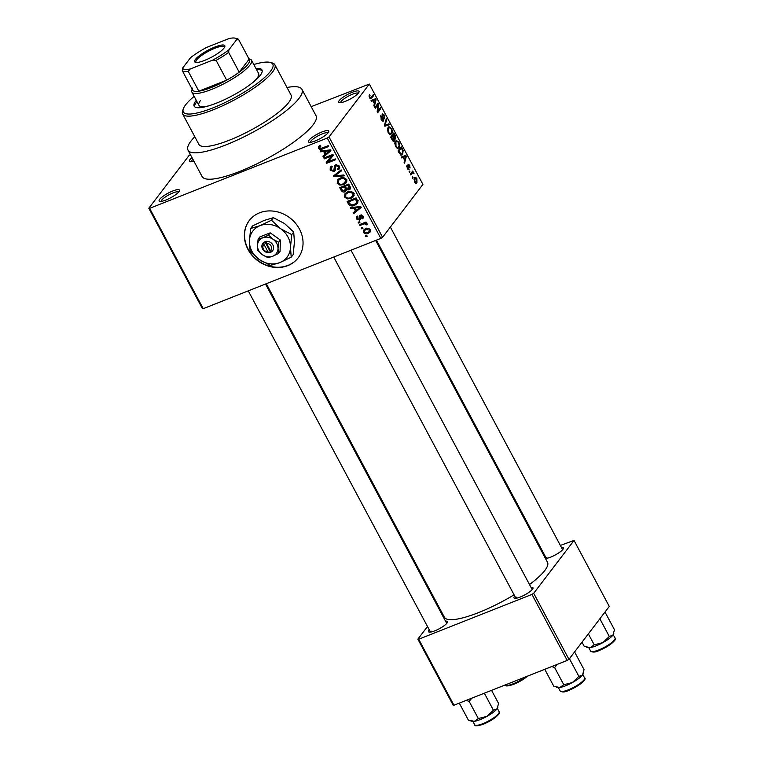 <?xml version="1.0" encoding="UTF-8"?>
<svg xmlns="http://www.w3.org/2000/svg" width="764" height="764" viewBox="0 0 764 764"><rect width="100%" height="100%" fill="white"/><g stroke="black" fill="none" stroke-linecap="round" stroke-linejoin="round"><path stroke-width="1.15" d="M193.884 161.156A11.527 2.636 151.9 0 1 189.959 161.681A11.527 2.636 151.9 0 1 189.902 159.676A11.527 2.636 151.9 0 1 192.003 157.623M192.939 159.37A9.989 2.282 -28.1 0 0 191.888 160.488A9.989 2.282 -28.1 0 0 191.382 161.72M358.507 92.969A11.527 2.636 151.9 0 1 348.938 99.712A11.527 2.636 151.9 0 1 339.254 102.615A11.527 2.636 151.9 0 1 339.197 100.609A11.527 2.636 151.9 0 1 351.173 92.74A11.527 2.636 151.9 0 1 359.032 92.052A11.527 2.636 151.9 0 1 358.507 92.969M358.268 93.265A9.989 2.282 -28.1 0 0 350.198 95.223A9.989 2.282 -28.1 0 0 341.193 101.421A9.989 2.282 -28.1 0 0 340.687 102.653M328.253 132.63A11.527 2.636 151.9 0 1 318.683 139.373A11.527 2.636 151.9 0 1 309.009 142.276A11.527 2.636 151.9 0 1 308.952 140.27A11.527 2.636 151.9 0 1 320.928 132.401A11.527 2.636 151.9 0 1 328.778 131.714A11.527 2.636 151.9 0 1 328.253 132.63M328.014 132.926A9.989 2.282 -28.1 0 0 319.954 134.884A9.989 2.282 -28.1 0 0 310.938 141.082A9.989 2.282 -28.1 0 0 310.442 142.314M178.957 191.697A11.527 2.636 151.9 0 1 169.388 198.439A11.527 2.636 151.9 0 1 159.705 201.343A11.527 2.636 151.9 0 1 159.647 199.337A11.527 2.636 151.9 0 1 171.623 191.468A11.527 2.636 151.9 0 1 179.483 190.78A11.527 2.636 151.9 0 1 178.957 191.697M178.719 191.993A9.989 2.282 -28.1 0 0 170.658 193.951A9.989 2.282 -28.1 0 0 161.643 200.149A9.989 2.282 -28.1 0 0 161.137 201.381M247.966 249.389A30.751 26.778 -142.7 0 0 298.151 257.86A30.751 26.778 -142.7 0 0 299.44 229.028A30.751 26.778 -142.7 0 0 249.255 220.557A30.751 26.778 -142.7 0 0 247.966 249.389M249.351 220.443A30.751 26.778 -142.7 0 0 248.147 249.15A30.751 26.778 -142.7 0 0 298.247 257.735M445.546 621.17A10.763 2.454 151.9 0 1 447.503 622.211A10.763 2.454 151.9 0 1 447.016 623.071A10.763 2.454 151.9 0 1 438.078 629.364A10.763 2.454 151.9 0 1 429.043 632.067A10.763 2.454 151.9 0 1 428.996 630.195A10.763 2.454 151.9 0 1 429.272 629.861M430.991 631.007A9.225 2.111 -28.1 0 0 430.514 632.086M561.435 547.463A10.763 2.454 151.9 0 1 563.393 548.504A10.763 2.454 151.9 0 1 562.906 549.354A10.763 2.454 151.9 0 1 554.588 555.342A10.763 2.454 151.9 0 1 545.439 558.427M544.617 556.88A10.763 2.454 151.9 0 1 544.885 556.488A10.763 2.454 151.9 0 1 545.162 556.154M546.881 557.3A9.225 2.111 -28.1 0 0 546.403 558.379M531.009 587.354A10.763 2.454 151.9 0 1 532.966 588.404A10.763 2.454 151.9 0 1 532.479 589.254A10.763 2.454 151.9 0 1 523.541 595.548A10.763 2.454 151.9 0 1 514.506 598.26A10.763 2.454 151.9 0 1 514.459 596.388A10.763 2.454 151.9 0 1 514.735 596.044M516.445 597.2A9.225 2.111 -28.1 0 0 515.977 598.279M194.791 136.727A64.568 14.755 -28.1 0 0 190.924 141.139A64.568 14.755 -28.1 0 0 188.02 150.164A64.568 14.755 -28.1 0 0 238.654 139.401A64.568 14.755 -28.1 0 0 299.039 98.365A64.568 14.755 -28.1 0 0 301.933 89.331A64.568 14.755 -28.1 0 0 287.006 87.488M188.02 150.164L202.116 176.57A64.568 14.755 -28.1 0 0 252.76 165.807A64.568 14.755 -28.1 0 0 313.135 124.771A64.568 14.755 -28.1 0 0 316.038 115.736L301.933 89.331M529.49 584.517A58.417 13.351 -28.1 0 0 544.856 570.431A58.417 13.351 -28.1 0 0 547.482 562.256L375.659 240.45M311.187 106.654L369.337 84.069L329.007 136.947L382.583 237.289L380.844 238.397L327.259 138.055L329.007 136.947M363.463 232.409L363.654 230.05L365.612 228.722C367.379 227.853 368.926 228.178 370.253 229.725L370.053 232.113L368.181 233.383C366.386 234.281 364.82 233.956 363.463 232.409L364.247 231.377M359.901 225.456L359.452 224.616L366.004 222.028L366.453 222.868L365.402 223.279L367.102 223.823L367.178 224.759L366.118 224.893L364.714 223.747L359.901 225.456L361.009 224.005M357.838 216.823L357.227 218.6L358.851 219.335L359.376 215.601L360.15 215.037L363.034 216.193L363.053 218.208L362.193 218.876L361.63 218.084L362.107 216.594L360.732 215.82L360.388 219.469L359.462 220.108L356.263 218.915L356.31 216.823L357.275 216.031L357.838 216.823L357.246 217.301L357.724 216.67M358.851 219.335L360.465 217.387M361.63 218.084L363.12 216.384M361.429 214.913L360.331 216.308M348.394 203.912L347.085 201.457L356.091 197.886L357.896 201.639L357.361 203.453L354.649 205.296C352.204 206.528 350.122 206.07 348.394 203.912L349.148 202.928M341.097 190.255L339.713 187.648L348.718 184.086L350.113 186.693L350.122 189.138L349.081 189.902L346.713 189.739L345.108 191.764C343.408 192.413 342.071 191.917 341.097 190.255L341.852 189.271M333.897 176.77L333.467 175.949L341.145 169.894L341.603 170.764L334.708 175.892L343.848 174.966L344.316 175.844L333.897 176.77L335.654 174.221M324.328 158.845L323.879 158.005L332.894 154.443L333.371 155.331L328.042 161.739L335.262 158.883L335.711 159.724L326.706 163.286L326.218 162.379L331.538 155.99L324.328 158.845L325.445 157.384M318.741 146.277L320.355 145.294L320.918 146.086L319.591 147.844L320.756 148.483L328.214 145.676L328.663 146.516L322.542 148.932C321.014 149.792 319.677 149.553 318.521 148.226L318.588 146.449M320.613 145.647L319.591 147.844M203.224 308.675L202.393 308.58L148.818 208.238L149.648 208.333L203.224 308.675L380.844 238.397M149.648 208.333L327.259 138.055M320.574 151.807L320.097 150.919L330.478 149.916L330.946 150.794L323.373 157.04L322.895 156.162L325.206 154.376L323.649 151.463L320.574 151.807L321.338 150.804M333.734 170.83L334.546 165.616L335.606 164.852L339.35 166.265L339.292 168.92L338.003 169.856L337.44 169.064L338.318 168.405L338.309 166.705L336.017 165.702L335.243 166.332L335.663 169.532L334.193 171.661L330.182 170.076L330.258 167.163L331.738 166.084L332.311 166.886L331.328 167.622L331.28 169.732L333.734 170.83L335.558 168.796M336.848 164.623L335.243 166.332M337.822 179.655L339.999 178.232C342.453 177.038 344.612 177.496 346.474 179.607L346.168 182.863L343.571 184.668L339.884 185.117L337.22 183.255L337.583 179.941M345.194 193.464L347.362 192.041C349.826 190.847 351.984 191.296 353.837 193.407L353.541 196.663L350.934 198.478L347.257 198.917L344.593 197.055L344.956 193.75M350.819 208.457L350.351 207.579L360.723 206.566L361.2 207.445L353.617 213.7L353.149 212.812L355.451 211.026L353.904 208.114L350.819 208.457L351.583 207.455M358.622 223.059L358.173 222.219L359.452 221.713L359.901 222.553L358.622 223.059L359.538 221.856M361.697 228.818L361.248 227.978L362.537 227.471L362.976 228.312L361.697 228.818L362.613 227.615M365.927 236.744L365.478 235.904L366.758 235.388L367.207 236.229L365.927 236.744L366.844 235.541M413.095 177.697L412.636 178.298L412.646 176.856L413.095 177.697L412.455 177.955M412.054 173.352L410.841 174.937L410.392 174.096L412.732 171.04L412.808 172.368L414.059 173.791L412.617 172.884L410.497 173.972M410.02 171.938L409.561 172.54L409.112 171.699L409.571 171.098L410.02 171.938L409.38 172.186M408.482 169.694L409.122 169.446L407.279 168.395L406.935 165.368L407.651 168.023L408.616 168.682L408.005 164.174L409.676 165.196L410.048 168.013L408.501 164.948L408.836 169.675M407.718 169.083L408.616 168.682M407.804 165.186L408.587 164.881L407.814 165.225M403.115 157.403L401.768 157.938L401.291 157.05L405.865 155.407L406.343 156.286L404.567 163.171L404.089 162.293L404.662 160.306L403.115 157.403M395.609 146.545L394.826 143.47L395.485 141.206L396.344 140.49L398.903 142.238C399.925 144.816 399.954 146.612 398.989 147.633L397.385 148.311L395.609 146.545M398.206 148.273L397.385 148.311M388.246 132.745L387.463 129.67L388.112 127.397L388.971 126.681L391.54 128.428C392.553 131.007 392.581 132.812 391.617 133.834L390.022 134.502L388.246 132.745M390.834 134.474L390.022 134.502M370.349 98.709L371.629 98.212C371.151 99.186 370.454 99.014 369.537 97.716L369.06 96.102L369.566 94.583L369.938 97.257L370.655 97.849L373.357 94.516L373.806 95.357L370.97 98.785M369.337 84.069L422.912 184.41L382.583 237.289M372.861 100.752L371.514 101.278L371.046 100.399L375.621 98.747L376.089 99.635L374.312 106.521L373.844 105.642L374.417 103.656L372.861 100.752M377.846 104.954L375.277 108.326L374.828 107.485L378.037 103.274L378.514 104.171L377.836 111.086L380.405 107.714L380.854 108.555L377.645 112.766L377.168 111.859L377.846 104.954L376.28 105.575M382.802 121.247L383.538 120.96L381.207 119.566L380.806 115.354L381.618 119.146L383.079 120.129L382.258 113.855L384.416 115.097L384.808 118.878L384.053 115.612L382.697 114.715L382.516 115.402L383.614 118.687L383.213 121.218M381.933 120.664L383.079 120.129M381.971 114.915L382.879 114.562L381.981 114.992M389.459 124.675L384.846 126.251L384.407 125.43L386.288 118.726L386.746 119.595L384.97 125.296L388.991 123.797L389.459 124.675M384.445 125.506L385.285 125.153M393.489 141.397L394.358 141.053C393.746 141.827 392.973 141.388 392.047 139.736L390.652 137.128L393.861 132.926L395.255 135.534L395.685 138.905L394.53 138.876L393.957 141.378M395.036 139.163L394.062 139.058M402.657 154.443L401.797 155.168L399.343 153.392L398.025 150.928L401.234 146.726L403.144 150.489L402.657 154.443L400.842 155.168M415.626 183.15L416.972 182.615C416.39 183.656 415.559 183.417 414.489 181.889L414.441 177.964C415.024 176.962 415.845 177.219 416.905 178.728L416.972 182.615L416.313 183.179M414.441 177.964L415.072 177.439M190.379 154.576L189.147 155.359L148.818 208.238M453.94 705.239L453.119 705.143L417.87 639.134L418.701 639.22L453.94 705.239L567.203 660.43L531.954 594.411L533.702 593.303L568.951 659.313L567.203 660.43M418.701 639.22L531.954 594.411M533.702 593.303L574.031 540.425L609.28 606.435L568.951 659.313M542.306 552.553L543.08 552.248M560.346 545.42L574.031 540.425M440.341 609.662L439.787 610.388M427.487 626.518L417.87 639.134M266.302 283.721L444.419 617.293A58.417 13.351 -28.1 0 0 514.076 594.812M369.079 95.758L370.062 95.366M369.413 97.467L369.938 97.257M369.824 98.174L370.655 97.849M372.24 95.968L373.806 95.357M371.113 100.533L375.621 98.747M375.487 99.874L376.089 99.635M374.742 100.103L373.386 100.542L374.637 102.882L375.554 99.692L373.481 100.514M372.679 100.819L373.386 100.542M374.112 103.092L374.637 102.882M376.853 104.83L378.514 104.171M377.215 111.334L377.836 111.086M379.297 109.176L380.854 108.555M380.415 116.491L381.293 116.147M381.093 119.356L381.618 119.146M383.881 115.307L384.416 115.097M383.136 118.869L383.614 118.687M385.954 119.919L386.746 119.595M384.493 125.582L388.991 123.797M391.006 128.648L391.54 128.428M389.955 134.483L391.617 133.834M391.168 128.925L389.287 127.626L388.561 128.247L388.618 132.248C389.716 133.786 390.576 134.025 391.178 132.974L391.712 131.666L391.168 128.925M387.568 128.638L388.561 128.247M389.22 134.053L391.178 132.974M388.093 132.449L388.618 132.248M394.73 135.744L395.255 135.534M393.938 134.254L392.982 135.514L394.319 137.931L395.189 138.131L393.938 134.254L392.381 134.875M391.416 136.126L392.982 135.514M393.746 138.16L395.189 138.131M392.601 136.002L391.483 137.482L392.935 140.079L393.899 140.223L392.601 136.002L391.044 136.622M390.958 137.682L391.483 137.482M392.371 140.299L393.899 140.223M391.903 139.468L392.429 139.258M398.369 142.448L398.903 142.238M397.328 148.292L398.989 147.633M398.531 142.734C397.404 141.159 396.535 140.929 395.933 142.047L395.981 146.048C397.089 147.586 397.948 147.834 398.55 146.783L399.085 145.475L398.531 142.734M395.036 142.075L396.659 141.426L394.94 142.438M396.583 147.853L398.55 146.783M395.466 146.258L395.981 146.048M402.638 150.689L403.144 150.489M401.31 148.054L398.846 151.282L401.453 154.232L400.231 154.72L402.217 153.602L402.676 150.823L401.31 148.054L399.744 148.674M398.321 151.492L398.846 151.282M399.133 153.001L399.658 152.79M401.367 157.183L405.865 155.407M405.741 156.524L406.343 156.286M404.987 156.754L403.64 157.193L404.882 159.533L405.799 156.343L403.736 157.164M402.934 157.48L403.64 157.193M404.357 159.743L404.882 159.533M406.706 166.437L407.432 166.151M409.198 165.387L409.676 165.196M407.9 165.692L408.453 165.473M411.615 172.492L413.181 171.881M411.242 172.979L412.808 172.368M413.133 173.065L413.754 172.826M410.765 173.619L412.617 172.884M416.428 178.919L416.905 178.728M416.561 179.139L414.9 178.805L414.833 181.479L416.495 181.803L416.561 179.139M413.973 178.948L415.396 178.394L413.935 179.187M414.976 182.634L416.495 181.803M320.402 145.914L318.521 148.226M330.611 150.174L323.373 157.04M325.951 153.392L325.206 154.376M324.385 150.508L323.649 151.463M327.89 151.081L324.853 151.329L326.104 153.669L329.809 150.785L327.89 151.081L328.644 150.088M325.569 150.393L324.853 151.329M330.478 149.916L329.809 150.785M333.305 155.216L328.042 161.739M328.759 160.793L326.706 163.286M328.539 160.879L328.119 160.106M332.655 154.529L331.538 155.99M331.022 168.987L330.182 170.076M331.757 167.058L331.605 166.151M336.064 165.215L335.998 164.718M339.732 167.602L338.003 169.856M339.025 165.769L338.309 166.705M335.663 169.742L334.193 171.661M335.644 169.379L335.033 169.474M341.212 170.028L336.542 173.485M336.475 173.571L334.708 175.892M346.77 181.574L343.571 184.668M340.534 184.267L339.884 185.117M338.041 182.185L337.22 183.255M338.758 180.065L338.758 178.871M346.14 179.091L345.423 180.027C343.972 178.423 342.31 178.098 340.429 179.082L338.519 180.38L338.271 182.835C339.684 184.401 341.307 184.735 343.141 183.818L347.066 179.979M341.412 177.792L340.429 179.082M344.994 182.663L345.423 180.027M350.523 188.011L349.081 189.902M350.485 187.638L349.883 187.705M347.19 189.109L346.713 189.739M347.028 189.329L345.108 191.764M346.942 189.357L346.016 189.606M348.871 184.363L345.423 186.406L346.827 188.832L348.489 189.119L350.323 187.132M346.541 184.945L345.423 186.406M348.489 189.119L348.9 186.808L348.117 185.346M345.481 185.365L344.373 186.827L341.212 188.078L342.167 189.854L342.74 190.685L344.659 190.924L347.248 187.992M342.329 186.617L341.212 188.078M346.006 187.495L345.261 188.479L344.373 186.827M344.659 190.924L345.261 188.479M354.143 195.374L350.934 198.478M347.906 198.067L347.257 198.917M345.414 195.985L344.593 197.055M346.13 193.875L346.13 192.671M353.503 192.891L352.787 193.827C351.344 192.222 349.683 191.907 347.801 192.881L345.891 194.18L345.643 196.635C347.047 198.21 348.671 198.535 350.514 197.628L354.429 193.789M348.785 191.592L347.801 192.881M352.357 196.463L352.787 193.827M357.905 202.183L354.649 205.296M355.489 199.146L348.585 201.877L349.387 203.386L351.832 204.981L354.209 204.446L356.33 203.062L356.74 201.906L355.489 199.146L356.234 198.162M349.692 200.416L348.585 201.877M357.027 199.652L356.282 200.636M357.609 200.77L356.74 201.906M360.866 206.834L355.451 211.294L353.617 213.7M356.205 210.043L355.451 211.026M354.63 207.159L353.904 208.114M358.144 207.732L355.107 207.98L356.349 210.32L360.054 207.445L358.144 207.732L358.899 206.748M355.823 207.044L355.107 207.98M360.723 206.566L360.054 207.445M357.036 217.893L356.263 218.915M363.33 217.387L362.193 218.876M362.747 215.754L362.107 216.594M360.637 218.571L359.462 220.108M366.147 222.305L365.402 223.279M367.026 223.699L366.118 224.893M366.558 223.394L365.908 224.234M366.013 222.047L364.714 223.747M364.409 222.658L363.292 224.119M365.182 229.744L365.02 228.98M370.53 230.747L368.181 233.383M370.015 230.976L369.47 231.167M369.308 230.069L366.061 229.563L364.562 230.547L364.418 232.055L367.665 232.562L369.155 231.587L369.929 229.248M367.007 228.331L366.061 229.563M196.262 100.313A38.439 8.776 -28.1 0 0 195.88 100.791A38.439 8.776 -28.1 0 0 194.151 106.167A38.439 8.776 -28.1 0 0 224.301 99.759A38.439 8.776 -28.1 0 0 260.238 75.33A38.439 8.776 -28.1 0 0 261.966 69.954A38.439 8.776 -28.1 0 0 255.93 68.454M262.195 70.68A38.439 8.776 -28.1 0 0 256.637 69.772M196.959 101.631A38.439 8.776 -28.1 0 0 196.587 102.109A38.439 8.776 -28.1 0 0 194.629 106.759M194.151 96.369A50.73 11.594 -28.1 0 0 185.585 104.869A50.73 11.594 -28.1 0 0 183.274 108.889A50.73 11.594 -28.1 0 0 217.835 105.862A50.73 11.594 -28.1 0 0 270.532 71.253A50.73 11.594 -28.1 0 0 270.284 62.428A50.73 11.594 -28.1 0 0 253.829 64.51M270.284 62.428L272.271 62.973A52.267 11.938 151.9 0 1 274.878 64.759A52.267 11.938 151.9 0 1 272.528 72.064A52.267 11.938 151.9 0 1 223.651 105.289A52.267 11.938 151.9 0 1 182.653 113.998A52.267 11.938 151.9 0 1 182.625 110.837L183.274 108.889M182.653 113.998L198.869 144.367A52.267 11.938 -28.1 0 0 239.858 135.658A52.267 11.938 -28.1 0 0 288.735 102.433A52.267 11.938 -28.1 0 0 291.084 95.128L274.878 64.759M248.949 58.838L249.866 59.095A33.826 7.726 151.9 0 1 251.547 60.251L258.595 73.449A33.826 7.726 151.9 0 1 257.076 78.176A33.826 7.726 151.9 0 1 253.686 81.815M208.61 105.881A33.826 7.726 151.9 0 1 198.927 105.308A33.826 7.726 151.9 0 1 200.445 100.581M204.637 60.404A17.066 3.896 151.9 0 1 195.527 62.352A17.066 3.896 151.9 0 1 198.917 56.049A17.066 3.896 151.9 0 1 214.818 47.062A17.066 3.896 151.9 0 1 224.797 46.728A17.066 3.896 151.9 0 1 204.637 60.404M224.501 47.368A16.139 3.686 -28.1 0 0 224.396 46.919A16.139 3.686 -28.1 0 0 214.961 48.218A16.139 3.686 -28.1 0 0 195.909 62.132A16.139 3.686 -28.1 0 0 196.224 62.467M192.509 88.108A32.289 7.373 -28.1 0 0 192.881 90.524A32.289 7.373 -28.1 0 0 198.841 91.183A32.289 7.373 -28.1 0 0 211.38 87.478A32.289 7.373 -28.1 0 0 226.679 80.163A32.289 7.373 -28.1 0 0 239.218 72.188A32.289 7.373 -28.1 0 0 249.131 59.191L238.559 39.384L236.888 39.327A30.751 7.029 -28.1 0 0 235.322 38.2A30.751 7.029 -28.1 0 0 229.2 38.477L206.757 47.358A30.751 7.029 -28.1 0 0 190.561 57.663L182.567 68.139A30.751 7.029 -28.1 0 0 190.255 68.989L212.698 60.108A30.751 7.029 -28.1 0 0 228.904 49.803L236.888 39.327M251.547 60.251A33.826 7.726 151.9 0 1 211.628 89.398A33.826 7.726 151.9 0 1 191.879 92.11A33.826 7.726 151.9 0 1 191.859 90.066L192.156 89.159M190.255 68.989L188.259 71.377L198.841 91.183L226.679 80.163L216.107 60.356L212.698 60.108M228.904 49.803L228.646 52.382L239.218 72.188L249.131 59.191M192.881 90.524L182.309 70.718L182.567 68.139M235.322 38.2L237.298 38.744A32.289 7.373 151.9 0 1 238.559 39.384M188.259 71.377A32.289 7.373 151.9 0 1 182.309 70.718M228.646 52.382A32.289 7.373 151.9 0 1 216.107 60.356M586.752 647.289L587.974 647.624A14.965 3.419 151.9 0 0 590.295 647.605A14.965 3.419 -28.1 0 0 595.968 645.914A14.965 3.419 -28.1 0 0 602.825 642.648L594.211 644.826L590.295 647.605L584.259 646.411L582.006 642.199M588.356 633.872L594.211 644.826M609.319 636.498L602.825 642.648A14.965 3.419 -28.1 0 0 612.957 635.104L609.319 636.498L600.16 619.346L600.275 618.248M599.406 619.394L600.16 619.346M604.601 612.575L605.308 612.594L614.466 629.737L612.957 635.104A14.965 3.419 -28.1 0 0 613.635 633.919A14.965 3.419 -28.1 0 0 613.683 633.748M605.308 612.594L604.763 612.365M466.202 700.387L469.163 701.39L471.837 698.162M491.577 690.35L498.577 703.453L497.058 708.82L493.42 710.205L486.935 716.365L478.321 718.542L474.406 721.321L468.37 720.118L459.288 703.119M469.163 701.39L478.321 718.542M484.347 693.206L493.42 710.205M470.853 720.996L472.076 721.331A14.965 3.419 -28.1 0 0 474.406 721.321A14.965 3.419 -28.1 0 0 486.935 716.365A14.965 3.419 -28.1 0 0 497.058 708.82A14.965 3.419 151.9 0 0 497.746 707.626L497.908 707.13M556.316 687.189L557.539 687.524A14.965 3.419 151.9 0 0 559.869 687.504A14.965 3.419 -28.1 0 0 565.532 685.805A14.965 3.419 -28.1 0 0 572.398 682.548L563.784 684.725L559.869 687.504L553.824 686.301L544.751 669.312M551.665 666.58L554.626 667.574L563.784 684.725M554.626 667.574L557.3 664.346M578.883 676.388L572.398 682.548A14.965 3.419 -28.1 0 0 582.521 675.004L578.883 676.388L569.724 659.246L569.839 658.148M568.97 659.294L569.724 659.246M574.175 652.475L574.881 652.494L584.04 669.636L582.521 675.004A14.965 3.419 -28.1 0 0 583.209 673.819A14.965 3.419 -28.1 0 0 583.257 673.647M574.881 652.494L574.327 652.265M270.571 250.85L266.579 243.382L266.216 241.233L263.723 242.417A6.15 5.358 -142.7 0 0 262.596 249.054A6.15 5.358 -142.7 0 0 269.186 252.645L271.85 251.795L270.571 250.85A4.613 4.021 -142.7 0 0 271.144 246.094A4.613 4.021 -142.7 0 0 266.579 243.382M271.764 251.623A6.15 5.358 -142.7 0 0 272.891 244.986A6.15 5.358 -142.7 0 0 266.302 241.395M258.108 239.189L257.478 245.483L257.84 250.487L262.405 254.727L267.973 257.669L272.681 256.265L278.382 253.552L280.082 251.318L280.35 240.02L270.208 232.839L259.808 236.955L258.108 239.189L262.806 237.776A10.763 9.369 -142.7 0 0 257.478 245.483A10.763 9.369 -142.7 0 0 262.405 254.727A10.763 9.369 -142.7 0 0 272.681 256.265A10.763 9.369 -142.7 0 0 278.02 248.558L278.64 242.255L280.35 240.02M278.382 253.552L278.02 248.558A10.763 9.369 -142.7 0 0 273.082 239.313L268.508 235.073L270.208 232.839M278.64 242.255L273.082 239.313A10.763 9.369 -142.7 0 0 262.806 237.776L268.508 235.073M291.743 234.605L280.617 228.722A21.526 18.747 -142.7 0 0 260.075 225.647A21.526 18.747 -142.7 0 0 249.408 241.071A21.526 18.747 -142.7 0 0 259.273 259.55A21.526 18.747 -142.7 0 0 279.815 262.615A21.526 18.747 -142.7 0 0 290.482 247.202A21.526 18.747 -142.7 0 0 280.617 228.722L271.468 220.233L273.426 217.673L284.552 223.556L293.701 232.036L294.426 242.035L293.166 254.641L291.208 257.201L290.482 247.202L291.743 234.605L293.701 232.036M271.468 220.233L260.075 225.647L250.668 228.465L249.408 241.071L250.134 251.069L259.273 259.55L270.408 265.433L279.815 262.615L291.208 257.201M250.668 228.465L252.617 225.905L264.019 220.481L273.426 217.673M263.723 242.417L264.01 244.394L267.992 251.862L269.186 252.645M264.01 244.394A4.613 4.021 -142.7 0 0 263.427 249.15A4.613 4.021 -142.7 0 0 267.992 251.862M264.927 241.739L270.198 251.604L271.153 251.232M270.198 251.604L269.281 252.808M384.655 124.561L385.304 124.303M393.298 137.3L393.823 137.09M401.969 149.286L402.494 149.085M408.272 166.829L408.826 166.609M323.659 147.481L322.542 148.932M335.176 166.934L334.317 168.061M337.783 172.597L335.95 174.994M349.645 185.824L348.9 186.808M360.331 216.489L359.252 217.912M505.205 684.955A13.838 3.161 -28.1 0 0 513.236 683.77A13.838 3.161 -28.1 0 0 525.622 676.875M527.399 676.178A12.912 2.951 151.9 0 1 513.933 684.2M615.03 638.035C617.579 638.494 611.458 645.37 599.31 650.46C595.442 652.361 592.539 652.561 590.62 651.071A13.838 3.161 -28.1 0 0 598.699 649.963A13.838 3.161 -28.1 0 0 615.03 638.035L613.244 634.693M614.714 639.525A12.912 2.951 151.9 0 1 599.396 650.393M482.8 723.67A13.838 3.161 -28.1 0 0 499.131 711.742C501.69 712.201 495.569 719.077 483.421 724.167C477.49 726.163 474.587 726.363 474.721 724.778A13.838 3.161 -28.1 0 0 482.8 723.67M498.825 713.232A12.912 2.951 151.9 0 1 483.507 724.1M584.594 677.935C587.153 678.394 581.022 685.27 568.884 690.35C565.007 692.26 562.113 692.461 560.184 690.971A13.838 3.161 -28.1 0 0 568.263 689.854A13.838 3.161 -28.1 0 0 584.594 677.935L582.817 674.593M584.288 679.425A12.912 2.951 151.9 0 1 568.96 690.293M389.287 127.626L387.663 128.266M394.978 138.303L393.966 138.704M393.661 140.423L392.706 140.796M331.328 167.622L332.101 166.6M338.318 168.405L339.569 166.762M335.358 166.151L336.513 164.632M338.519 180.38L340.352 177.974M345.891 194.18L347.725 191.783M356.33 203.062L358.163 200.655M359.233 219.067L360.474 217.434M360.446 216.031L361.315 214.885M369.155 231.587L370.378 229.983M364.562 230.547L366.395 228.149M527.532 676.121L513.847 684.267C507.917 686.263 505.023 686.473 505.157 684.878M562.629 549.698L390.375 227.08M546.356 558.389L376.432 240.144M430.466 632.095L248.262 290.855M446.739 623.405L265.528 284.027M333.725 257.038L515.929 598.279M350.991 250.21L532.202 589.588M191.879 92.11L198.927 105.308M590.62 651.071L588.834 647.729M613.635 633.919L613.798 633.423M499.131 711.742L497.354 708.409M474.721 724.778L472.945 721.436M560.184 690.971L558.398 687.629M583.209 673.819L583.371 673.313"/></g></svg>
